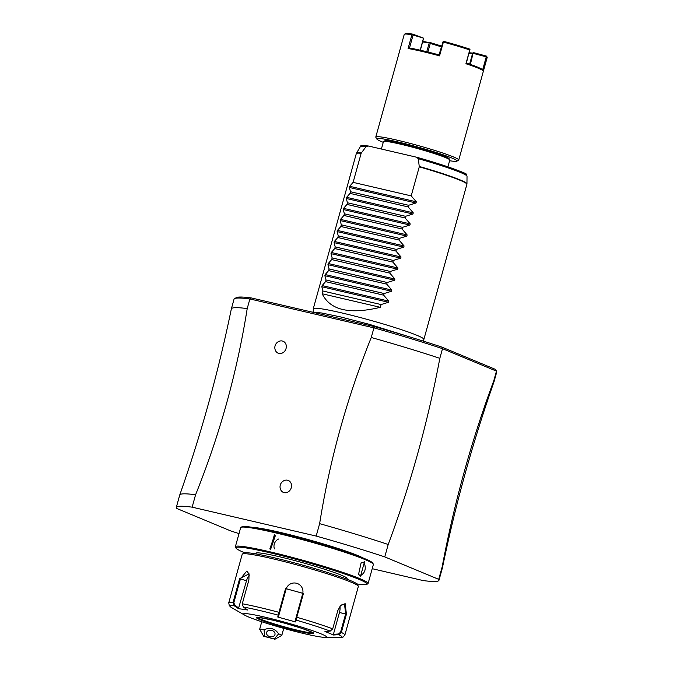 <?xml version="1.0" encoding="UTF-8"?>
<svg xmlns="http://www.w3.org/2000/svg" width="673" height="673" viewBox="0 0 673 673"><rect width="100%" height="100%" fill="white"/><g stroke="black" fill="none" stroke-linecap="round" stroke-linejoin="round"><path stroke-width="1.01" d="M372.203 568.693L423.115 580.563A136.299 9.809 -164.5 0 0 438.964 580.286A136.299 9.809 -164.5 0 0 438.712 579.344L384.763 556.899A136.299 9.809 -164.5 0 0 316.184 536.07L192.142 507.164A136.299 9.809 -164.5 0 0 176.292 507.442A136.299 9.809 -164.5 0 0 176.545 508.376L230.494 530.829A136.299 9.809 -164.5 0 0 239.008 533.613M362.89 557.9A59.544 4.282 -164.5 0 0 357.868 555.57A59.544 4.282 -164.5 0 0 302.143 537.92A59.544 4.282 -164.5 0 0 253.031 527.439M192.142 507.164L195.582 494.756A136.299 9.809 -164.5 0 0 179.741 494.983A136.299 9.809 -164.5 0 0 179.733 495.025L176.292 507.442M384.763 556.899L388.203 544.482A136.299 9.809 -164.5 0 0 319.633 523.661L316.184 536.07M179.741 494.983C201.151 434.127 218.346 372.102 231.344 308.915A136.299 9.809 15.5 0 1 231.352 308.873A136.299 9.809 15.5 0 1 247.21 308.596C237.081 372.295 219.869 434.354 195.582 494.756M247.21 308.596L249.885 298.947L373.927 327.852L374.625 326.666A134.861 9.708 -164.5 0 1 441.825 347.083L495.479 369.401L496.455 371.126L442.506 348.681L441.833 347.083M319.633 523.661C329.762 459.953 346.965 397.903 371.252 337.501L373.936 327.844A136.299 9.809 -164.5 0 1 442.506 348.673L439.831 358.33C427.75 422.518 410.547 484.568 388.203 544.482M284.115 492.628A6.452 5.577 112.6 0 1 280.776 489.936A6.831 6.831 0 0 1 284.763 480.354A6.452 5.577 112.6 0 1 287.556 480.219A6.452 5.577 112.6 0 1 291.283 487.689A6.452 5.577 112.6 0 1 284.115 492.628M278.9 353.418A6.452 5.577 112.6 0 1 275.568 350.734A6.831 6.831 0 0 1 279.556 341.144A6.452 5.577 112.6 0 1 282.34 341.009A6.452 5.577 112.6 0 1 286.067 348.479A6.452 5.577 112.6 0 1 278.9 353.418M493.78 380.775A136.299 9.809 15.5 0 1 494.032 381.717L496.708 372.068A136.299 9.809 -164.5 0 0 496.556 371.286A136.299 9.809 -164.5 0 0 496.455 371.126L493.78 380.775C471.437 440.697 454.225 502.748 442.153 566.935L438.712 579.344M438.964 580.286L442.405 567.877A136.299 9.809 -164.5 0 0 442.422 567.827A136.299 9.809 -164.5 0 0 442.153 566.935M494.032 381.717A136.299 9.809 15.5 0 1 494.016 381.768C472.614 442.624 455.419 504.641 442.422 567.827M496.556 371.286L495.564 369.536A134.861 9.708 -164.5 0 0 495.479 369.401M251.29 297.929L249.885 298.947A136.299 9.809 -164.5 0 0 234.566 298.635L236.324 297.643A134.861 9.708 -164.5 0 1 251.29 297.929L374.625 326.666M371.252 337.501A136.299 9.809 15.5 0 1 439.831 358.33M234.566 298.635A136.299 9.809 -164.5 0 0 234.036 299.216L231.352 308.873M313.248 312.003L313.273 308.806A57.39 4.131 15.5 0 1 313.281 308.722A57.39 4.131 15.5 0 1 355.319 316.243A57.39 4.131 15.5 0 1 417.008 335.347A57.39 4.131 15.5 0 1 423.881 339.394A57.39 4.131 15.5 0 1 423.855 339.47L422.955 341.001M322.199 293.773L380.304 307.317C349.556 314.728 330.182 310.219 322.199 293.773L322.964 291.022L321.82 286.748L322.148 285.579L325.564 281.634L326.018 279.993L324.882 275.72L325.202 274.542L328.626 270.605L329.08 268.956L327.936 264.682L328.264 263.513L331.68 259.576L332.142 257.927L330.998 253.654L331.326 252.484L334.742 248.539L335.196 246.898L334.06 242.625L334.38 241.456L337.804 237.51L338.258 235.861L337.114 231.588L337.442 230.418L340.858 226.481L341.32 224.832L340.176 220.559L340.504 219.39L343.92 215.453L344.374 213.804L343.238 209.53L343.558 208.361L346.982 204.415L347.436 202.766L346.292 198.493L346.62 197.324L350.036 193.387L350.498 191.738L349.354 187.464L349.682 186.295L353.098 182.358L411.203 195.893L419.262 166.845L418.379 158.727L416.511 157.204L368.24 145.974C362.267 145.368 359.626 145.595 360.333 146.672L356.471 153.217A57.34 4.122 15.5 0 1 361.325 152.964L361.157 153.301A57.39 4.131 -164.5 0 0 356.295 153.637L356.471 153.217M368.594 146.041L366.154 146.563L361.325 152.964M353.098 182.358L361.157 153.301M418.379 158.727A55.371 3.988 -164.5 0 1 467.02 176.259L466.456 174.887C469.704 174.198 453.106 168.317 416.671 157.246L416.511 157.204M411.203 195.893L416.326 201.824L415.998 202.994L408.604 205.282L350.498 191.738M346.62 197.324L413.264 212.853L408.149 206.922L408.604 205.282M413.264 212.853L412.944 214.022L405.541 216.311L347.436 202.766M343.558 208.361L410.21 223.89L405.087 217.959L405.541 216.311M410.21 223.89L409.882 225.06L402.488 227.339L344.374 213.804M340.504 219.39L407.148 234.919L402.025 228.988L402.488 227.339M407.148 234.919L406.829 236.088L399.426 238.377L341.32 224.832M337.442 230.418L404.086 245.948L398.971 240.017L399.426 238.377M404.086 245.948L403.766 247.117L396.363 249.405L338.258 235.861M334.38 241.456L401.032 256.985L395.909 251.054L396.363 249.405M401.032 256.985L400.704 258.154L393.31 260.434L335.196 246.898M331.326 252.484L397.97 268.014L392.847 262.083L393.31 260.434M397.97 268.014L397.65 269.183L390.247 271.463L332.142 257.927M328.264 263.513L394.908 279.043L389.793 273.112L390.247 271.463M394.908 279.043L394.588 280.212L387.185 282.5L329.08 268.956M325.202 274.542L391.854 290.08L386.731 284.149L387.185 282.5M391.854 290.08L391.526 291.249L384.132 293.529L326.018 279.993M322.148 285.579L388.792 301.109L383.669 295.178L384.132 293.529M388.792 301.109L388.472 302.278L381.069 304.558L322.964 291.022M380.304 307.317L381.069 304.558M408.149 206.922L350.036 193.387M405.087 217.959L346.982 204.415M402.025 228.988L343.92 215.453M398.971 240.017L340.858 226.481M395.909 251.054L337.804 237.51M392.847 262.083L334.742 248.539M389.793 273.112L331.68 259.576M386.731 284.149L328.626 270.605M383.669 295.178L325.564 281.634M381.398 149.019L383.433 141.667A34.432 2.482 15.5 0 1 383.568 141.515A34.432 2.482 15.5 0 1 409.823 146.478A34.432 2.482 15.5 0 1 445.669 157.633A34.432 2.482 15.5 0 1 449.757 159.871A34.432 2.482 15.5 0 1 449.791 160.073L447.915 166.837M449.757 159.871L449.059 158.643A33.431 2.406 -164.5 0 0 445.089 156.472A33.431 2.406 -164.5 0 0 410.286 145.637A33.431 2.406 -164.5 0 0 384.796 140.825L383.568 141.515M449.614 160.721A41.608 2.995 -164.5 0 0 456.816 161.2A41.608 2.995 -164.5 0 0 451.987 158.079A41.608 2.995 -164.5 0 0 405.861 143.879A41.608 2.995 -164.5 0 0 376.838 139.017A41.608 2.995 -164.5 0 0 381.776 141.725A41.608 2.995 -164.5 0 0 383.257 142.323M456.816 161.2L458.574 160.208A43.038 3.096 -164.5 0 0 458.742 160.023A43.038 3.096 -164.5 0 0 453.585 156.986A43.038 3.096 -164.5 0 0 407.316 142.659A43.038 3.096 -164.5 0 0 375.786 137.023A43.038 3.096 -164.5 0 0 375.837 137.267L376.838 139.017M458.742 160.023L487.193 57.432A43.038 3.096 -164.5 0 0 487.143 57.188A43.038 3.096 -164.5 0 0 487.134 57.171L483.307 70.959A43.038 3.096 -164.5 0 0 478.209 68.183A43.038 3.096 -164.5 0 0 465.943 63.733L466.355 63.043A42.18 3.037 15.5 0 1 482.659 69.832L486.243 56.868L486.806 56.599L487.134 57.171M483.307 70.959L482.65 69.824M411.918 34.744L412.818 34.146A42.18 3.037 15.5 0 0 405.466 33.65L404.406 34.247A43.038 3.096 -164.5 0 1 411.918 34.744L408.09 48.532A43.038 3.096 -164.5 0 1 439.553 55.867L443.381 42.079A43.038 3.096 -164.5 0 1 469.762 49.945L465.943 63.733M404.406 34.247A43.038 3.096 -164.5 0 0 404.237 34.432L375.786 137.023M469.628 64.162L472.648 53.26L473.708 52.662L486.537 56.12A42.18 3.037 15.5 0 1 486.545 56.137A42.18 3.037 15.5 0 1 486.554 56.153L487.143 57.188M486.537 56.12L486.806 56.599M473.144 52.931L470.368 64.415M473.413 53.403L486.243 56.868M469.762 49.945L466.355 63.052M469.973 49.592L469.51 49.036A42.18 3.037 15.5 0 0 443.65 41.331L443.103 41.583L443.381 42.079M439.553 55.867L439.006 54.892L443.103 41.583M439.006 54.892A42.18 3.037 -164.5 0 0 409.478 48.01L408.09 48.532M412.616 34.483L413.087 35.055L409.487 48.01M422.669 41.978L429.837 42.836L430.291 43.392A27.98 2.011 -164.5 0 0 441.261 46.765M426.749 51.737L429.155 43.089M422.871 41.255L429.837 42.836M430.047 42.483A28.838 2.078 -164.5 0 0 441.471 45.991M427.902 52.023L430.291 43.392M469.031 53.411A27.98 2.011 -164.5 0 0 472.564 53.529A27.98 2.011 -164.5 0 0 472.581 53.52M469.224 52.696A28.838 2.078 -164.5 0 0 472.951 53.058M413.087 35.055L423.62 38.168L420.381 50.239M420.171 50.189L423.41 38.496M412.818 34.146L423.62 38.168M274.727 639.35L281.768 635.396A11.475 0.824 15.5 0 1 281.768 635.396A11.475 0.824 15.5 0 0 281.81 635.346A11.475 0.824 15.5 0 0 278.639 633.848L274.197 638.98L264.64 636.288L264.043 629.743A11.475 0.824 15.5 0 0 259.719 629.171A11.475 0.824 15.5 0 0 259.685 629.205A11.475 0.824 15.5 0 0 259.702 629.272L263.698 636.288L274.197 638.98M264.64 636.288L263.698 636.288M278.639 633.848C275.08 628.515 270.218 627.143 264.043 629.743M271.799 630.416A4.307 3.247 12.3 0 1 274.988 634.429A4.307 3.247 12.3 0 1 269.755 636.599A4.307 3.247 12.3 0 1 266.575 632.586A4.307 3.247 12.3 0 1 271.799 630.416M356.909 583.912A68.007 4.896 -164.5 0 0 366.777 584.391L367.828 583.794A68.865 4.955 -164.5 0 0 368.097 583.499L373.38 564.47A68.865 4.955 -164.5 0 0 373.296 564.075L372.699 563.023A68.007 4.896 -164.5 0 0 364.623 558.607A68.007 4.896 -164.5 0 0 293.832 536.574A68.007 4.896 -164.5 0 0 241.977 526.774L240.926 527.371A68.865 4.955 -164.5 0 0 240.656 527.666L235.382 546.695A68.865 4.955 -164.5 0 0 235.457 547.082L236.055 548.142A68.007 4.896 -164.5 0 0 244.131 552.55A68.007 4.896 -164.5 0 0 244.753 552.811M373.296 564.075A68.865 4.955 -164.5 0 0 365.119 559.608A68.865 4.955 -164.5 0 0 293.428 537.29A68.865 4.955 -164.5 0 0 240.926 527.371M368.097 583.499A68.865 4.955 -164.5 0 0 359.845 578.637A68.865 4.955 -164.5 0 0 285.815 555.713A68.865 4.955 -164.5 0 0 235.382 546.695M364.547 561.677L360.417 576.568L358.574 574.296L361.115 562.813L363.916 562.115C366.541 568.407 365.271 573.009 360.089 575.903L358.507 574.111M360.366 575.995L360.417 576.568M360.921 562.998L363.916 562.115M270.235 549.681L274.365 534.791L270.235 549.681L270.655 549.244L269.814 548.975L274.475 535.447L275.324 535.725L270.655 549.244M366.777 584.391A68.007 4.896 -164.5 0 0 358.894 579.293A68.007 4.896 -164.5 0 0 283.501 556.075A68.007 4.896 -164.5 0 0 236.055 548.142M346.965 579.192L347.133 578.578A47.346 3.407 -164.5 0 0 325.093 569.4A47.346 3.407 -164.5 0 0 279.455 556.748A47.346 3.407 -164.5 0 0 255.883 553.273L255.715 553.887M340.597 605.422L344.526 604.135L345.644 613.936L340.572 632.208L341.362 632.443L338.788 634.681L333.53 635.009L324.95 631.434L330.207 631.106L332.723 628.851L337.796 610.579L340.774 605.237L345.165 603.698L346.427 614.18L341.362 632.443A60.259 4.332 15.5 0 1 344.87 635.043L358.347 586.444A60.259 4.332 -164.5 0 0 358.28 586.099L357.287 584.341A58.82 4.231 -164.5 0 0 350.305 580.521A58.82 4.231 -164.5 0 0 289.062 561.459A58.82 4.231 -164.5 0 0 244.215 552.987L242.457 553.972A60.259 4.332 -164.5 0 0 242.221 554.232L228.744 602.84A60.259 4.332 15.5 0 1 233.051 602.419L239.647 578.629L249.069 573.85L248.884 579.991L242.28 603.774L243.281 607.004L247.622 609.999L238.452 608.644L234.111 605.658L233.051 602.419L233.851 602.613L240.446 578.83L246.789 571.083L249.128 574.103M358.28 586.099A60.259 4.332 -164.5 0 0 351.129 582.187A60.259 4.332 -164.5 0 0 288.397 562.653A60.259 4.332 -164.5 0 0 242.457 553.972M324.706 637.373A43.038 3.096 -164.5 0 0 321.307 633.958A43.038 3.096 -164.5 0 0 269.654 618.277A43.038 3.096 -164.5 0 0 244.821 615.223A43.038 3.096 -164.5 0 0 248.674 617.032A43.038 3.096 -164.5 0 0 289.373 629.903A43.038 3.096 -164.5 0 0 324.706 637.373L339.714 637.651A58.13 4.181 15.5 0 0 338.788 634.673L338.527 634L333.413 634.319L339.461 612.497A8.606 4.299 -76.9 0 0 339.924 606.213M340.572 632.208L338.527 634M242.28 603.774A60.259 4.332 15.5 0 1 278.975 612.329L285.571 588.539L303.439 593.493L296.002 620.077L295.565 619.396L295.068 621.204L295.489 621.936L277.747 617.015L278.975 612.329L279.598 612.539L286.193 588.757L302.808 593.266L295.565 619.396M243.281 607.004A58.13 4.181 15.5 0 1 278.26 615.156L278.975 614.794L279.598 612.539M333.53 635.009L333.413 634.319M244.821 615.223L231.815 607.736A58.13 4.181 15.5 0 1 234.111 605.658L234.684 605.204L233.851 602.613M238.452 608.644L246.495 580.782A8.606 4.29 107.9 0 1 249.313 575.179M330.207 631.106A58.13 4.181 15.5 0 0 296.002 620.077L295.489 621.936M277.747 617.015L278.479 616.603L278.975 614.794M278.479 616.603L286.059 589.262A8.606 8.589 -165.1 0 1 296.499 583.255A8.606 8.589 -165.1 0 1 302.732 593.569M257.187 617.334A29.132 2.095 -164.5 0 0 260.586 619.143A29.132 2.095 -164.5 0 0 298.728 630.517A29.132 2.095 -164.5 0 0 313.029 632.822M238.907 608.123L234.684 605.204M278.555 539.048A7.176 6.192 -67.4 0 0 274.433 548.874M423.881 339.394L466.894 184.309A57.39 4.131 -164.5 0 0 460.021 180.255A57.39 4.131 -164.5 0 0 419.262 166.845M419.296 166.467A57.34 4.122 15.5 0 1 466.961 183.855L466.894 184.309M366.154 146.563A55.371 3.988 -164.5 0 0 360.333 146.672M349.682 186.295L416.326 201.824M349.354 187.464L415.998 202.994M346.292 198.493L412.944 214.022M343.238 209.53L409.882 225.06M340.176 220.559L406.829 236.088M337.114 231.588L403.766 247.117M334.06 242.625L400.704 258.154M330.998 253.654L397.65 269.183M327.936 264.682L394.588 280.212M324.882 275.72L391.526 291.249M321.82 286.748L388.472 302.278M465.867 175.089A53.983 3.887 -164.5 0 0 416.839 157.297M346.427 614.18L339.461 612.497M296.187 617.141L296.843 617.276A60.259 4.332 15.5 0 1 332.723 628.851M285.571 588.539L286.059 589.262M303.439 593.493L302.808 593.266M345.165 603.698L344.526 604.135M239.647 578.629L246.495 580.782M310.051 631.333A29.696 2.137 -164.5 0 0 271.152 619.74A29.696 2.137 -164.5 0 0 259.929 619.656A29.696 2.137 -164.5 0 0 298.82 631.249A29.696 2.137 -164.5 0 0 310.051 631.333M274.365 534.791L274.475 535.447M409.142 336.736L369.09 324.26L339.873 316.764L321.534 312.987L311.784 312.02M467.02 176.259L466.961 183.855M313.281 308.722L356.295 153.637M261.755 621.751L259.685 629.205M283.745 628.363L281.81 635.346M339.714 637.651L342.927 637.205L344.87 635.043M231.815 607.736L229.291 605.692L228.744 602.84M313.223 632.67L301.74 628.321L285.209 623.341L273.196 620.22L257.086 617.107"/></g></svg>
